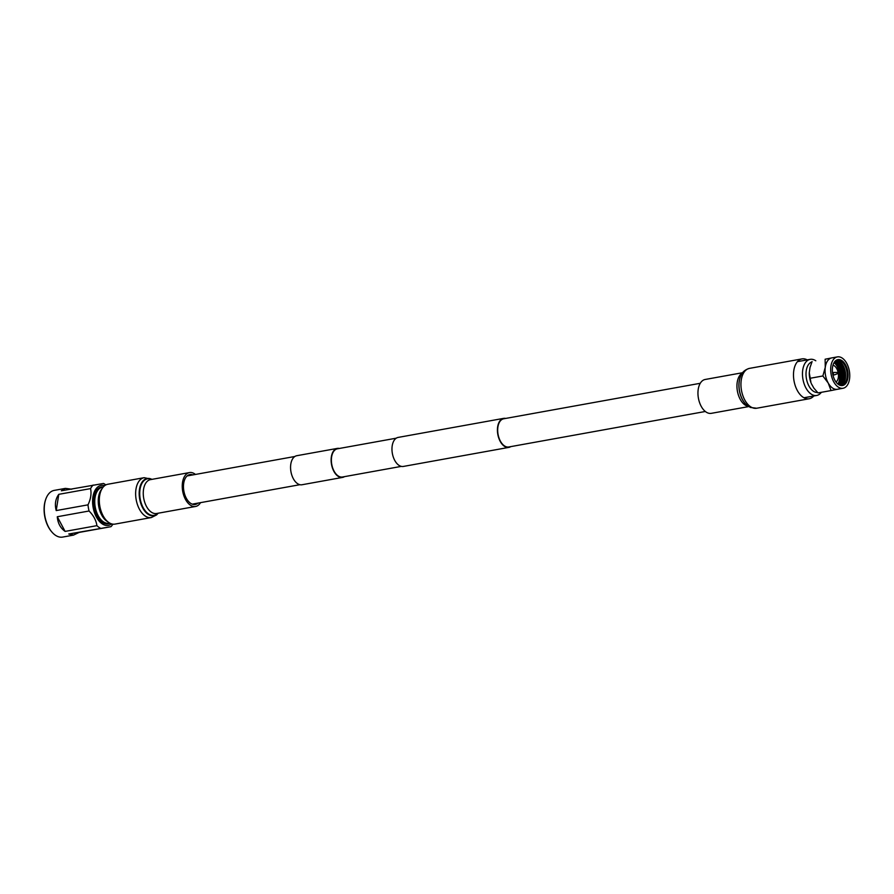 <?xml version="1.0" encoding="UTF-8"?>
<svg xmlns="http://www.w3.org/2000/svg" width="894" height="894" viewBox="0 0 894 894"><rect width="100%" height="100%" fill="white"/><g stroke="black" fill="none" stroke-linecap="round" stroke-linejoin="round"><path stroke-width="1.34" d="M296.875 455.705A14.751 8.56 79.8 0 0 296.763 455.716A14.751 8.56 79.8 0 0 296.64 455.75A14.751 8.56 79.8 0 0 290.975 471.853A14.751 8.56 79.8 0 0 302.004 484.749A14.751 8.56 79.8 0 0 302.116 484.727M339.385 448.453A14.751 8.56 79.8 0 0 337.329 448.397A14.751 8.56 79.8 0 0 337.206 448.419A14.751 8.56 79.8 0 0 331.54 464.534A14.751 8.56 79.8 0 0 342.558 477.418A14.751 8.56 79.8 0 0 342.681 477.396A14.751 8.56 79.8 0 0 344.481 476.647M337.507 448.788A14.326 8.325 79.8 0 0 337.396 448.81A14.326 8.325 79.8 0 0 337.284 448.833A14.326 8.325 79.8 0 0 331.775 464.489A14.326 8.325 79.8 0 0 342.491 477.005A14.326 8.325 79.8 0 0 342.603 476.983M505.691 418.426A14.751 8.56 79.8 0 0 503.624 418.37A14.751 8.56 79.8 0 0 503.512 418.392A14.751 8.56 79.8 0 0 497.835 434.506A14.751 8.56 79.8 0 0 508.865 447.391A14.751 8.56 79.8 0 0 508.988 447.369A14.751 8.56 79.8 0 0 510.787 446.62M398.288 437.389A14.751 8.56 79.8 0 0 398.165 437.412A14.751 8.56 79.8 0 0 398.053 437.434A14.751 8.56 79.8 0 0 392.377 453.549A14.751 8.56 79.8 0 0 403.406 466.433A14.751 8.56 79.8 0 0 403.529 466.411M503.814 418.761A14.326 8.325 79.8 0 0 503.702 418.783A14.326 8.325 79.8 0 0 503.59 418.805A14.326 8.325 79.8 0 0 498.081 434.462A14.326 8.325 79.8 0 0 508.798 446.978A14.326 8.325 79.8 0 0 508.909 446.955M192.88 474.904A15.187 8.817 79.8 0 0 189.852 474.58A15.187 8.817 79.8 0 0 187.058 475.999A15.187 8.817 79.8 0 0 184.466 493.644A15.187 8.817 79.8 0 0 195.25 504.473A15.187 8.817 79.8 0 0 197.976 503.098M195.451 474.435A17.209 10.002 79.8 0 0 189.483 472.58A17.209 10.002 79.8 0 0 186.332 474.189A17.209 10.002 79.8 0 0 183.382 494.192A17.209 10.002 79.8 0 0 195.607 506.462A17.209 10.002 79.8 0 0 198.759 504.853A17.209 10.002 79.8 0 0 200.547 502.64M104.106 486.135A20.249 11.756 79.8 0 0 100.642 509.669A20.249 11.756 79.8 0 0 115.024 524.096L151.343 517.548A20.249 11.756 -100.2 0 1 136.972 503.11A20.249 11.756 -100.2 0 1 140.436 479.575A20.249 11.756 -100.2 0 1 144.146 477.687L107.828 484.246A20.249 11.756 79.8 0 0 104.106 486.135M51.517 531.595A22.92 13.309 -100.2 0 1 51.316 531.349A22.92 13.309 -100.2 0 1 45.605 499.735A22.92 13.309 -100.2 0 1 45.706 499.433M54.445 490.359A23.725 13.779 79.8 0 0 54.221 490.393A23.725 13.779 79.8 0 0 45.817 499.12A23.725 13.779 79.8 0 0 51.729 531.841A23.725 13.779 79.8 0 0 62.435 537.115A23.725 13.779 79.8 0 0 62.658 537.082A23.725 13.779 79.8 0 0 62.871 537.037M71.755 489.208L65.43 488.381L54.221 490.393M65.43 488.381L61.362 490.784L103.536 483.464A23.725 13.779 -100.2 0 1 105.838 484.928M112.923 524.152A23.725 13.779 -100.2 0 1 110.923 526.689L68.749 534.009L73.643 535.093L62.658 537.082M73.42 535.137L79.141 532.422L110.923 526.689M68.749 534.009L79.141 532.422M111.616 523.884A20.327 11.812 -100.2 0 1 108.174 525.415A20.327 11.812 -100.2 0 1 93.077 507.155A20.327 11.812 -100.2 0 1 101.324 485.341A20.327 11.812 -100.2 0 1 104.71 485.632M109.917 523.18A18.74 10.884 -100.2 0 1 107.906 523.839A18.74 10.884 -100.2 0 1 99.446 519.682A18.74 10.884 -100.2 0 1 94.775 493.834A18.74 10.884 -100.2 0 1 101.592 486.906A18.74 10.884 -100.2 0 1 103.369 486.884M106.609 523.236A17.936 10.415 -100.2 0 1 99.234 519.425M94.675 494.147A17.936 10.415 -100.2 0 1 100.251 488.001M100.53 528.265A23.725 13.779 -100.2 0 1 96.898 525.661C96.183 520.431 93.568 515.536 89.054 510.999L57.283 516.743C57.808 523.18 60.423 528.063 65.117 531.405L96.898 525.661M89.054 510.999A23.725 13.779 -100.2 0 1 88.003 504.842C90.752 499.075 91.613 493.667 90.562 488.605L58.78 494.337C55.45 498.964 54.59 504.372 56.221 510.575L88.003 504.842M90.562 488.605A23.725 13.779 -100.2 0 1 93.144 485.051M58.78 494.337L56.221 510.575M57.283 516.743L65.117 531.405M102.598 487.129A18.338 10.65 79.8 0 0 102.452 487.163A18.338 10.65 79.8 0 0 102.307 487.185A18.338 10.65 79.8 0 0 95.256 507.222A18.338 10.65 79.8 0 0 108.967 523.247A18.338 10.65 79.8 0 0 109.113 523.225M100.351 492.594A17.545 10.18 79.8 0 0 105.101 518.889M101.882 488.962A18.338 10.65 79.8 0 0 98.742 506.462A18.338 10.65 79.8 0 0 107.805 521.761M748.747 406.58L711.311 413.341A17.209 10.002 -100.2 0 1 707.489 412.816A17.209 10.002 -100.2 0 1 698.013 394.992A17.209 10.002 -100.2 0 1 705.198 379.469L742.635 372.709M807.237 359.891A20.249 11.756 79.8 0 0 806.5 359.522A20.249 11.756 79.8 0 0 802.007 358.896A20.249 11.756 79.8 0 0 793.559 377.156A20.249 11.756 79.8 0 0 804.712 398.132A20.249 11.756 79.8 0 0 809.204 398.758A20.249 11.756 79.8 0 0 813.764 395.997M838.091 372.206A8.906 5.174 79.8 0 0 832.996 365.165M836.046 382.04A8.906 5.174 79.8 0 0 838.36 373.67M839.086 373.111L834.281 374.932A1.263 0.738 -100.2 0 1 833.823 372.452L838.974 372.474M811.964 361.88A15.578 9.041 79.8 0 0 806.466 378.888A15.578 9.041 79.8 0 0 817.563 392.466M815.797 360.785A18.349 10.65 79.8 0 0 810.176 359.354A18.349 10.65 79.8 0 0 803.002 379.559A18.349 10.65 79.8 0 0 816.703 395.461A18.349 10.65 79.8 0 0 821.351 392.321M838.27 384.308A12.661 7.353 79.8 0 0 841.891 385.135A12.661 7.353 79.8 0 0 846.853 371.2A12.661 7.353 79.8 0 0 837.399 360.226A12.661 7.353 79.8 0 0 834.292 362.26M841.086 385.202A12.661 7.353 79.8 0 0 845.243 371.491A12.661 7.353 79.8 0 0 836.605 360.45M832.739 374.117A13.164 7.644 79.8 0 0 838.527 384.498A13.164 7.644 79.8 0 0 846.059 383.034A13.164 7.644 79.8 0 0 847.713 371.032A13.164 7.644 79.8 0 0 834.471 361.992A13.164 7.644 79.8 0 0 832.739 374.117M825.263 367.367A15.947 9.264 79.8 0 0 825.531 375.458A15.947 9.264 79.8 0 0 828.224 383.034L822.86 375.972L825.263 367.367L825.128 359.232L831.644 357.924A15.947 9.264 79.8 0 0 825.263 367.367M849.3 370.708A15.947 9.264 79.8 0 0 837.399 356.885A15.947 9.264 79.8 0 0 831.152 374.441A15.947 9.264 79.8 0 0 843.064 388.264A15.947 9.264 79.8 0 0 849.3 370.708M837.399 356.885L831.766 357.902A15.947 9.264 79.8 0 0 831.644 357.924L825.128 359.232M837.946 384.062A13.153 7.633 79.8 0 0 839.287 372.552A13.153 7.633 79.8 0 0 834.08 362.606M840.762 377.067A12.661 7.353 79.8 0 0 840.405 372.362A12.125 7.04 79.8 0 0 839.187 368.261A12.125 7.04 79.8 0 0 834.258 362.316M838.226 384.275A12.125 7.04 79.8 0 0 840.762 376.977A12.125 7.04 79.8 0 0 840.427 372.362A12.661 7.353 79.8 0 0 839.153 368.172M841.399 376.955A12.661 7.353 79.8 0 0 841.03 372.25A12.661 7.353 79.8 0 0 839.79 368.06M838.55 384.476A12.147 7.051 79.8 0 0 841.399 376.866A12.147 7.051 79.8 0 0 841.064 372.25A12.147 7.051 79.8 0 0 839.824 368.149A12.147 7.051 79.8 0 0 834.493 362.014M842.014 376.843A12.661 7.353 79.8 0 0 841.656 372.139A12.661 7.353 79.8 0 0 840.405 367.948M838.84 384.632A12.147 7.051 79.8 0 0 842.014 376.754A12.147 7.051 79.8 0 0 841.679 372.139A12.147 7.051 79.8 0 0 840.438 368.037A12.147 7.051 79.8 0 0 834.717 361.757M842.629 376.732A12.661 7.353 79.8 0 0 842.271 372.027A12.661 7.353 79.8 0 0 841.019 367.836M839.12 384.766A12.147 7.051 79.8 0 0 842.64 376.642A12.147 7.051 79.8 0 0 842.293 372.027A12.147 7.051 79.8 0 0 841.064 367.926A12.147 7.051 79.8 0 0 834.929 361.545M839.365 384.856A12.147 7.051 79.8 0 0 842.886 371.926A12.147 7.051 79.8 0 0 835.119 361.366M839.567 384.934A12.147 7.051 79.8 0 0 843.478 371.815A12.147 7.051 79.8 0 0 835.287 361.221M839.712 384.979A12.147 7.051 79.8 0 0 844.059 371.714A12.147 7.051 79.8 0 0 835.409 361.131M839.757 384.99A12.147 7.051 79.8 0 0 844.651 371.602A12.147 7.051 79.8 0 0 835.443 361.098M837.555 389.259L831.051 390.566L828.224 383.034A15.947 9.264 79.8 0 0 837.432 389.281A15.947 9.264 79.8 0 0 837.555 389.259M812.098 361.578L809.986 367.602L809.282 372.787L810.981 382.733M831.051 390.566L818.01 392.913L813.864 388.119L811.316 383.604M809.819 378.33L822.86 375.972M809.282 372.787L809.271 373.323A16.204 9.409 79.8 0 0 809.271 373.357A16.204 9.409 79.8 0 0 810.959 382.666A16.204 9.409 79.8 0 0 810.959 382.688M157.825 513.29A18.55 10.773 -100.2 0 1 157.512 513.581A18.55 10.773 -100.2 0 1 141.956 505.054A18.55 10.773 -100.2 0 1 144.113 480.536A18.55 10.773 -100.2 0 1 151.701 479.407M189.483 472.58L150.494 479.62A17.209 10.002 79.8 0 0 147.342 481.229A17.209 10.002 79.8 0 0 144.392 501.232A17.209 10.002 79.8 0 0 156.618 513.502L195.607 506.462M151.913 479.374A18.919 10.985 79.8 0 0 143.666 480.268A18.919 10.985 79.8 0 0 141.464 505.278A18.919 10.985 79.8 0 0 157.322 513.961A18.919 10.985 79.8 0 0 158.026 513.245M740.612 376.195A18.55 10.773 79.8 0 0 740.545 376.352A18.55 10.773 79.8 0 0 745.518 403.898A18.55 10.773 79.8 0 0 745.641 404.021M748.345 406.334A17.209 10.002 -100.2 0 1 746.479 405.775A17.209 10.002 -100.2 0 1 737.17 389.594A17.209 10.002 -100.2 0 1 742.344 373.089M752.156 407.619A20.249 11.756 79.8 0 0 756.648 408.245L750.323 407.429L745.752 404.144A18.919 10.985 -100.2 0 1 740.679 376.039C742.098 372.206 745.026 369.658 749.451 368.384A20.249 11.756 79.8 0 0 741.014 386.655A20.249 11.756 79.8 0 0 752.156 407.619M838.293 372.932L838.594 372.183L839.153 372.764L838.829 373.513L838.293 372.932M299.937 484.693L192.21 504.149M302.004 484.749L342.558 477.418M401.339 466.377L342.491 477.005M508.865 447.391L403.406 466.433M705.344 411.486L508.798 446.978M700.259 383.291L503.702 418.783M503.624 418.37L398.165 437.412M396.254 438.183L337.396 448.81M296.763 455.716L337.329 448.397M294.841 456.488L187.125 475.943M151.343 517.548L156.629 514.899L158.171 513.223M152.047 479.34L144.146 477.687M45.605 499.735L45.817 499.12M98.407 488.906L99.223 488.75M102.452 487.163L103.257 487.018M108.967 523.247L109.772 523.102M104.564 523.035L105.38 522.889M809.204 398.758L756.648 408.245M802.007 358.896L749.451 368.384M797.437 361.657L810.176 359.354M837.432 389.281L843.064 388.264M803.963 397.763L816.703 395.461"/></g></svg>
